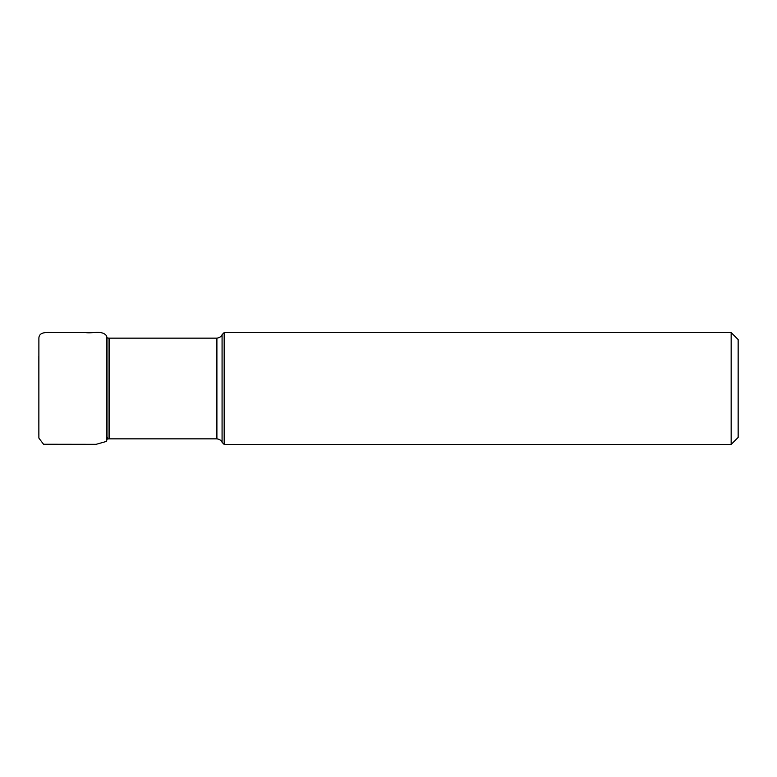 <?xml version="1.0" encoding="UTF-8"?>
<svg xmlns="http://www.w3.org/2000/svg" width="777" height="777" viewBox="0 0 777 777"><rect width="100%" height="100%" fill="white"/><g stroke="black" fill="none" stroke-linecap="round" stroke-linejoin="round"><path stroke-width="1.17" d="M222.076 334.673L222.076 442.327L224.174 444.425L224.174 332.575L222.076 334.673C222.28 334.091 221.727 337.441 216.9 338.15L109.606 338.15L109.606 438.85L107.984 438.937L107.984 338.053L107.216 337.966L106.332 335.547L106.332 441.453L107.984 436.946M731.157 332.575L731.157 444.425L738.15 437.432L738.15 339.568L731.157 332.575L224.174 332.575M222.076 442.327C222.28 442.9 221.727 439.559 216.9 438.85L216.9 338.15M216.9 438.85L109.606 438.85M109.606 338.15L107.984 338.053M731.157 444.425L224.174 444.425M38.86 434.926L38.889 338.49C38.772 331.216 47.912 332.585 53.011 332.517L85.363 332.507C92.065 333.848 101.564 329.866 106.332 335.547M38.85 420.104L38.879 438.082L43.541 444.25L96.105 444.327L106.332 441.453M38.85 356.021L38.86 389.899"/></g></svg>
